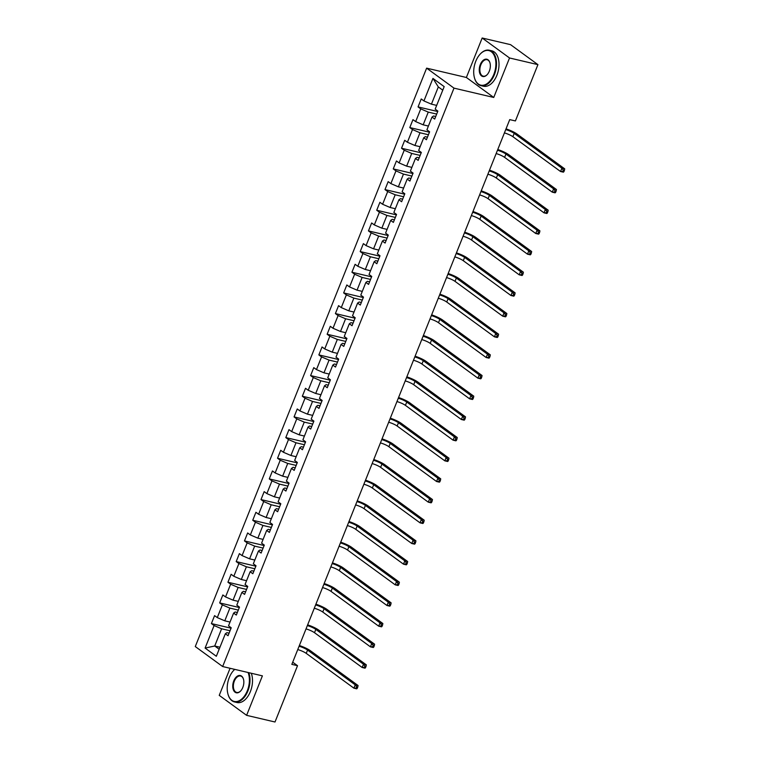 <?xml version="1.0" encoding="UTF-8"?>
<svg xmlns="http://www.w3.org/2000/svg" width="760" height="760" viewBox="0 0 760 760"><rect width="100%" height="100%" fill="white"/><g stroke="black" fill="none" stroke-linecap="round" stroke-linejoin="round"><path stroke-width="1.14" d="M230.071 668.278L219.241 695.362L246.61 715.341L275.006 722L297.521 665.693L292.714 662.188M426.626 68.153L195.282 646.561L222.651 666.539L453.995 88.131L426.626 68.153L466.374 77.482L493.743 97.46L509.532 57.978L482.173 38L466.374 77.482M482.173 38L510.558 44.659L537.928 64.638L509.532 57.978M229.073 633.165L226.927 632.662L225.35 633.755L228.048 635.731L231.22 627.779L228.523 625.812L233.614 613.092L236.312 615.058L239.495 607.116L236.787 605.14L241.88 592.42L244.577 594.396L247.76 586.444L245.052 584.478L250.144 571.758L252.842 573.724L256.025 565.782L253.327 563.806L258.409 551.095L261.108 553.061L264.29 545.11L261.592 543.144L266.674 530.423L269.373 532.399L272.555 524.447L269.857 522.471L274.94 509.76L277.637 511.727L280.82 503.775L278.122 501.809L283.204 489.089L285.912 491.064L289.085 483.113L286.387 481.147L291.469 468.426L294.177 470.392L297.35 462.45L294.652 460.474L299.744 447.754L302.442 449.73L305.615 441.778L302.917 439.812L308.009 427.091L310.707 429.058L313.889 421.116L311.182 419.14L316.274 406.419L318.972 408.395L322.154 400.444L319.447 398.477L324.539 385.757L327.237 387.733L330.419 379.781L327.721 377.805L332.804 365.094L335.502 367.061L338.684 359.109L335.986 357.143L341.069 344.423L343.767 346.398L346.949 338.447L344.251 336.471L349.334 323.76L352.032 325.726L355.214 317.775L352.516 315.808L357.599 303.088L360.306 305.064L363.479 297.113L360.781 295.146L365.873 282.425L368.572 284.392L371.744 276.45L369.046 274.474L374.138 261.753L376.837 263.729L380.009 255.778L377.312 253.811L382.403 241.091L385.101 243.057L388.284 235.115L385.577 233.139L390.668 220.428L393.366 222.395L396.549 214.443L393.851 212.477L398.933 199.756L401.631 201.732L404.814 193.781L402.116 191.805L407.198 179.094L409.897 181.06L413.079 173.109L410.381 171.142L415.463 158.422L418.161 160.398L421.344 152.446L418.646 150.47L423.728 137.759L426.426 139.726L429.609 131.784L426.911 129.808L431.993 117.087L434.701 119.063L437.874 111.112L435.176 109.145L444.182 86.621L432.943 78.413L438.32 86.934L431.433 104.158L436.677 105.393M225.35 633.755L216.334 656.279L205.095 648.071L214.101 625.547L211.403 623.58L231.059 628.188M432.943 78.413L423.938 100.938L421.23 98.962L418.057 106.913L420.755 108.879L415.673 121.6L412.965 119.633L409.792 127.575L412.49 129.552L407.398 142.262L404.7 140.296L401.527 148.248L404.225 150.214L399.133 162.934L396.435 160.958L393.252 168.91L395.96 170.886L390.868 183.597L388.17 181.63L384.987 189.582L387.695 191.548L382.603 204.269L379.905 202.293L376.722 210.244L379.42 212.22L374.338 224.931L371.64 222.965L368.457 230.907L371.155 232.883L366.073 245.603L363.375 243.627L360.192 251.579L362.89 253.545L357.808 266.266L355.11 264.299L351.927 272.241L354.625 274.217L349.543 286.938L346.835 284.962L343.662 292.913L346.36 294.88L341.278 307.601L338.57 305.634L335.397 313.576L338.095 315.552L333.003 328.263L330.305 326.297L327.132 334.248L329.83 336.214L324.738 348.935L322.041 346.959L318.858 354.91L321.565 356.887L316.474 369.597L313.776 367.631L310.593 375.582L313.3 377.549L308.209 390.269L305.51 388.293L302.328 396.245L305.026 398.212L299.944 410.932L297.245 408.965L294.063 416.908L296.761 418.883L291.678 431.604L288.981 429.628L285.798 437.579L288.496 439.546L283.413 452.266L280.716 450.3L277.533 458.242L280.231 460.218L275.148 472.938L272.441 470.962L269.268 478.914L271.966 480.88L266.874 493.601L264.176 491.625L261.003 499.576L263.701 501.553L258.609 514.264L255.911 512.297L252.738 520.248L255.436 522.215L250.344 534.936L247.646 532.959L244.463 540.911L247.171 542.887L242.079 555.598L239.381 553.631L236.198 561.583L238.896 563.549L233.814 576.27L231.116 574.294L227.934 582.245L230.631 584.212L225.549 596.933L222.851 594.966L219.668 602.908L222.366 604.884L217.284 617.605L214.586 615.628L211.403 623.58M537.928 64.638L515.403 120.944L509.732 119.614L291.84 664.364L297.521 665.693M233.614 613.092L235.191 612L237.339 612.503M230.023 622.06L224.78 620.825L229.871 608.105L238.298 610.09M217.284 617.605L224.78 620.825M222.366 604.884L229.871 608.105M241.88 592.42L243.466 591.327L245.603 591.831M238.288 601.388L233.054 600.163L238.136 587.442L246.563 589.418M225.549 596.933L233.054 600.163M230.631 584.212L238.136 587.442M250.144 571.758L251.731 570.665L253.869 571.168M246.553 580.725L241.319 579.49L246.401 566.779L254.837 568.755M233.814 576.27L241.319 579.49M238.896 563.549L246.401 566.779M258.409 551.095L259.996 549.993L262.133 550.496M254.828 560.053L249.584 558.828L254.666 546.107L263.102 548.083M242.079 555.598L249.584 558.828M247.171 542.887L254.666 546.107M266.674 530.423L268.261 529.331L270.398 529.834M263.093 539.391L257.849 538.156L262.931 525.445L271.367 527.421M250.344 534.936L257.849 538.156M255.436 522.215L262.931 525.445M274.94 509.76L276.526 508.658L278.663 509.162M271.358 518.719L266.114 517.494L271.197 504.773L279.632 506.749M258.609 514.264L266.114 517.494M263.701 501.553L271.197 504.773M283.204 489.089L284.791 487.996L286.928 488.5M279.623 498.056L274.379 496.822L279.471 484.11L287.897 486.087M266.874 493.601L274.379 496.822M271.966 480.88L279.471 484.11M291.469 468.426L293.056 467.333L295.203 467.827M287.888 477.394L282.644 476.159L287.736 463.438L296.162 465.424M275.148 472.938L282.644 476.159M280.231 460.218L287.736 463.438M299.744 447.754L301.321 446.661L303.468 447.165M296.153 456.722L290.909 455.497L296.001 442.776L304.427 444.752M283.413 452.266L290.909 455.497M288.496 439.546L296.001 442.776M308.009 427.091L309.586 425.999L311.733 426.502M304.418 436.059L299.174 434.824L304.266 422.104L312.692 424.089M291.678 431.604L299.174 434.824M296.761 418.883L304.266 422.104M316.274 406.419L317.86 405.327L319.998 405.83M312.683 415.387L307.448 414.162L312.531 401.441L320.967 403.417M299.944 410.932L307.448 414.162M305.026 398.212L312.531 401.441M324.539 385.757L326.125 384.665L328.263 385.168M320.948 394.725L315.713 393.49L320.796 380.779L329.232 382.755M308.209 390.269L315.713 393.49M313.3 377.549L320.796 380.779M332.804 365.094L334.39 363.992L336.528 364.496M329.222 374.053L323.978 372.827L329.061 360.107L337.497 362.083M316.474 369.597L323.978 372.827M321.565 356.887L329.061 360.107M341.069 344.423L342.655 343.33L344.793 343.834M337.488 353.39L332.243 352.155L337.326 339.445L345.762 341.42M324.738 348.935L332.243 352.155M329.83 336.214L337.326 339.445M349.334 323.76L350.92 322.667L353.058 323.161M345.752 332.719L340.508 331.493L345.591 318.772L354.027 320.748M333.003 328.263L340.508 331.493M338.095 315.552L345.591 318.772M357.599 303.088L359.185 301.995L361.323 302.499M354.017 312.056L348.773 310.83L353.865 298.11L362.292 300.086M341.278 307.601L348.773 310.83M346.36 294.88L353.865 298.11M365.873 282.425L367.45 281.333L369.597 281.827M362.283 291.394L357.038 290.159L362.13 277.438L370.557 279.423M349.543 286.938L357.038 290.159M354.625 274.217L362.13 277.438M374.138 261.753L375.715 260.661L377.862 261.165M370.548 270.721L365.303 269.496L370.395 256.776L378.822 258.751M357.808 266.266L365.303 269.496M362.89 253.545L370.395 256.776M382.403 241.091L383.99 239.998L386.127 240.502M378.812 250.059L373.568 248.824L378.66 236.103L387.087 238.089M366.073 245.603L373.568 248.824M371.155 232.883L378.66 236.103M390.668 220.428L392.255 219.326L394.392 219.83M387.077 229.387L381.843 228.161L386.925 215.441L395.361 217.417M374.338 224.931L381.843 228.161M379.42 212.22L386.925 215.441M398.933 199.756L400.52 198.664L402.658 199.167M395.352 208.725L390.108 207.489L395.19 194.778L403.626 196.755M382.603 204.269L390.108 207.489M387.695 191.548L395.19 194.778M407.198 179.094L408.785 177.992L410.923 178.495M403.617 188.052L398.373 186.827L403.455 174.107L411.891 176.082M390.868 183.597L398.373 186.827M395.96 170.886L403.455 174.107M415.463 158.422L417.05 157.329L419.188 157.833M411.882 167.39L406.638 166.155L411.72 153.444L420.156 155.42M399.133 162.934L406.638 166.155M404.225 150.214L411.72 153.444M423.728 137.759L425.315 136.667L427.452 137.161M420.147 146.718L414.903 145.493L419.995 132.772L428.421 134.748M407.398 142.262L414.903 145.493M412.49 129.552L419.995 132.772M431.993 117.087L433.58 115.995L435.727 116.498M428.412 126.055L423.168 124.83L428.26 112.109L436.686 114.085M415.673 121.6L423.168 124.83M420.755 108.879L428.26 112.109M423.938 100.938L431.433 104.158M246.61 715.341L262.399 675.858L222.651 666.539M493.743 97.46L453.995 88.131M442.766 90.174L438.32 86.934M219.953 647.225L214.719 646L219.155 649.239M230.033 630.753L221.607 628.776L214.719 646L205.095 648.071M214.101 625.547L221.607 628.776M418.057 106.913L437.712 111.52M409.792 127.575L429.447 132.192M401.527 148.248L421.183 152.855M393.252 168.91L412.917 173.527M384.987 189.582L404.652 194.189M376.722 210.244L396.378 214.852M368.457 230.907L388.113 235.524M360.192 251.579L379.848 256.187M351.927 272.241L371.583 276.858M343.662 292.913L363.318 297.521M335.397 313.576L355.053 318.193M327.132 334.248L346.788 338.856M318.858 354.91L338.523 359.518M310.593 375.582L330.258 380.19M302.328 396.245L321.983 400.852M294.063 416.908L313.719 421.524M285.798 437.579L305.453 442.187M277.533 458.242L297.188 462.859M269.268 478.914L288.923 483.522M261.003 499.576L280.659 504.193M252.738 520.248L272.394 524.856M244.463 540.911L264.128 545.519M236.198 561.583L255.863 566.19M227.934 582.245L247.589 586.853M219.668 602.908L239.324 607.525M505.742 129.589A7.277 1.434 -158.2 0 1 514.207 133.389L561.878 168.188L564.718 168.853L517.047 134.055A10.915 2.147 21.8 0 0 506.027 128.868M504.412 132.905A7.277 1.434 -158.2 0 1 512.886 136.695L560.547 171.504L561.878 168.188L563.293 170.088L562.761 171.409L563.901 171.674L564.423 170.354L563.293 170.088M563.901 171.674L563.388 172.168L560.547 171.504L562.761 171.409M564.423 170.354L564.718 168.853M493.819 74.442A17.756 10.611 -76.8 0 0 493.231 53.732A17.756 10.611 -76.8 0 0 479.798 54.539A17.756 10.611 -76.8 0 0 475.779 61.265A17.756 10.611 -76.8 0 0 474.392 77.567A17.756 10.611 -76.8 0 0 483.322 85.224A17.756 10.611 -76.8 0 0 493.819 74.442M479.902 54.416A18.192 10.877 103.2 0 1 480.016 54.292A18.192 10.877 103.2 0 1 489.297 50.226A18.192 10.877 103.2 0 1 494.389 74.689A18.192 10.877 103.2 0 1 480.985 85.652A18.192 10.877 103.2 0 1 474.477 77.881A18.192 10.877 103.2 0 1 474.43 77.719M489.307 71.155A8.873 5.31 103.2 0 1 487.303 74.518A8.873 5.31 103.2 0 1 480.586 74.917A8.873 5.31 103.2 0 1 480.291 64.562A8.873 5.31 103.2 0 1 485.535 59.175A8.873 5.31 103.2 0 1 490 63.004A8.873 5.31 103.2 0 1 489.307 71.155M490.048 63.165A8.436 5.044 -76.8 0 0 487.065 59.717A8.436 5.044 -76.8 0 0 480.852 64.809A8.436 5.044 -76.8 0 0 483.208 76.152A8.436 5.044 -76.8 0 0 487.407 74.394M489.297 50.226L491.796 50.816A18.192 10.877 103.2 0 1 496.888 75.278A18.192 10.877 103.2 0 1 483.483 86.231L480.985 85.652M234.736 669.37A17.756 10.611 -76.8 0 0 233.291 670.823A17.756 10.611 -76.8 0 0 229.273 677.559A17.756 10.611 -76.8 0 0 227.895 693.851A17.756 10.611 -76.8 0 0 236.825 701.518A17.756 10.611 -76.8 0 0 247.323 690.736A17.756 10.611 -76.8 0 0 248.064 672.495M233.405 670.7A18.192 10.877 103.2 0 1 233.51 670.577A18.192 10.877 103.2 0 1 234.688 669.361M248.786 672.667A18.192 10.877 103.2 0 1 247.883 690.982A18.192 10.877 103.2 0 1 234.488 701.936A18.192 10.877 103.2 0 1 227.981 694.174A18.192 10.877 103.2 0 1 227.934 694.013M242.81 687.439A8.873 5.31 103.2 0 1 240.806 690.811A8.873 5.31 103.2 0 1 234.089 691.211A8.873 5.31 103.2 0 1 233.785 680.856A8.873 5.31 103.2 0 1 239.039 675.469A8.873 5.31 103.2 0 1 243.504 679.297A8.873 5.31 103.2 0 1 242.81 687.439M243.542 679.459A8.436 5.044 -76.8 0 0 240.568 676.01A8.436 5.044 -76.8 0 0 234.355 681.093A8.436 5.044 -76.8 0 0 236.711 692.445A8.436 5.044 -76.8 0 0 240.91 690.688M251.284 673.255A18.192 10.877 103.2 0 1 250.382 691.562A18.192 10.877 103.2 0 1 236.987 702.525L234.488 701.936M497.477 150.252A7.277 1.434 -158.2 0 1 505.942 154.052L553.612 188.86L556.453 189.525L508.782 154.717A10.915 2.147 21.8 0 0 497.762 149.53M496.147 153.567A7.277 1.434 -158.2 0 1 504.611 157.368L552.283 192.166L553.612 188.86L555.028 190.75L554.496 192.081L555.636 192.346L556.158 191.016L555.028 190.75M555.636 192.346L555.123 192.831L552.283 192.166L554.496 192.081M556.158 191.016L556.453 189.525M489.203 170.924A7.277 1.434 -158.2 0 1 497.676 174.724L545.347 209.523L548.188 210.188L500.517 175.389A10.915 2.147 21.8 0 0 489.497 170.202M487.882 174.23A7.277 1.434 -158.2 0 1 496.346 178.03L544.017 212.838L545.347 209.523L546.763 211.423L546.231 212.743L547.361 213.009L547.894 211.689L546.763 211.423M547.361 213.009L546.858 213.503L544.017 212.838L546.231 212.743M547.894 211.689L548.188 210.188M480.938 191.586A7.277 1.434 -158.2 0 1 489.411 195.386L537.082 230.195L539.913 230.859L492.252 196.052A10.915 2.147 21.8 0 0 481.232 190.864M479.617 194.902A7.277 1.434 -158.2 0 1 488.081 198.702L535.753 233.5L537.082 230.195L538.498 232.085L537.966 233.415L539.096 233.681L539.628 232.351L538.498 232.085M539.096 233.681L538.593 234.166L535.753 233.5L537.966 233.415M539.628 232.351L539.913 230.859M472.673 212.258A7.277 1.434 -158.2 0 1 481.147 216.049L528.808 250.857L531.649 251.522L483.977 216.723A10.915 2.147 21.8 0 0 472.967 211.536M471.352 215.564A7.277 1.434 -158.2 0 1 479.816 219.364L527.487 254.172L528.808 250.857L530.223 252.757L529.701 254.077L530.832 254.344L531.364 253.023L530.223 252.757M530.832 254.344L530.328 254.837L527.487 254.172L529.701 254.077M531.364 253.023L531.649 251.522M464.408 232.921A7.277 1.434 -158.2 0 1 472.872 236.721L520.543 271.519L523.383 272.194L475.712 237.386A10.915 2.147 21.8 0 0 464.702 232.199M463.087 236.236A7.277 1.434 -158.2 0 1 471.551 240.036L519.222 274.835L520.543 271.519L521.958 273.419L521.436 274.74L522.567 275.006L523.098 273.685L521.958 273.419M522.567 275.006L522.063 275.5L519.222 274.835L521.436 274.74M523.098 273.685L523.383 272.194M456.142 253.593A7.277 1.434 -158.2 0 1 464.607 257.383L512.278 292.191L515.119 292.856L467.447 258.048A10.915 2.147 21.8 0 0 456.427 252.871M454.822 256.899A7.277 1.434 -158.2 0 1 463.286 260.699L510.957 295.507L512.278 292.191L513.693 294.082L513.161 295.412L514.302 295.678L514.833 294.348L513.693 294.082M514.302 295.678L513.798 296.172L510.957 295.507L513.161 295.412M514.833 294.348L515.119 292.856M447.877 274.255A7.277 1.434 -158.2 0 1 456.342 278.055L504.013 312.854L506.853 313.519L459.183 278.72A10.915 2.147 21.8 0 0 448.162 273.534M446.548 277.571A7.277 1.434 -158.2 0 1 455.022 281.361L502.692 316.169L504.013 312.854L505.428 314.754L504.897 316.074L506.036 316.341L506.568 315.02L505.428 314.754M506.036 316.341L505.533 316.834L502.692 316.169L504.897 316.074M506.568 315.02L506.853 313.519M439.612 294.918A7.277 1.434 -158.2 0 1 448.077 298.718L495.748 333.526L498.589 334.191L450.917 299.383A10.915 2.147 21.8 0 0 439.897 294.196M438.283 298.233A7.277 1.434 -158.2 0 1 446.756 302.034L494.428 336.832L495.748 333.526L497.163 335.416L496.631 336.747L497.772 337.012L498.303 335.683L497.163 335.416M497.772 337.012L497.258 337.497L494.428 336.832L496.631 336.747M498.303 335.683L498.589 334.191M431.347 315.59A7.277 1.434 -158.2 0 1 439.812 319.39L487.483 354.188L490.323 354.853L442.652 320.055A10.915 2.147 21.8 0 0 431.632 314.868M430.017 318.905A7.277 1.434 -158.2 0 1 438.491 322.696L486.153 357.504L487.483 354.188L488.898 356.088L488.367 357.409L489.506 357.675L490.029 356.354L488.898 356.088M489.506 357.675L488.993 358.169L486.153 357.504L488.367 357.409M490.029 356.354L490.323 354.853M423.082 336.252A7.277 1.434 -158.2 0 1 431.547 340.052L479.218 374.86L482.058 375.526L434.387 340.717A10.915 2.147 21.8 0 0 423.367 335.53M421.752 339.568A7.277 1.434 -158.2 0 1 430.217 343.368L477.888 378.166L479.218 374.86L480.633 376.751L480.101 378.081L481.241 378.347L481.764 377.017L480.633 376.751M481.241 378.347L480.728 378.831L477.888 378.166L480.101 378.081M481.764 377.017L482.058 375.526M414.808 356.924A7.277 1.434 -158.2 0 1 423.282 360.724L470.953 395.523L473.784 396.188L426.123 361.389A10.915 2.147 21.8 0 0 415.102 356.202M413.487 360.231A7.277 1.434 -158.2 0 1 421.952 364.03L469.623 398.838L470.953 395.523L472.368 397.423L471.837 398.743L472.967 399.009L473.499 397.689L472.368 397.423M472.967 399.009L472.463 399.503L469.623 398.838L471.837 398.743M473.499 397.689L473.784 396.188M406.543 377.587A7.277 1.434 -158.2 0 1 415.017 381.387L462.688 416.195L465.519 416.86L417.858 382.052A10.915 2.147 21.8 0 0 406.837 376.865M405.222 380.902A7.277 1.434 -158.2 0 1 413.687 384.702L461.358 419.501L462.688 416.195L464.103 418.085L463.572 419.406L464.702 419.681L465.234 418.351L464.103 418.085M464.702 419.681L464.198 420.166L461.358 419.501L463.572 419.406M465.234 418.351L465.519 416.86M398.278 398.259A7.277 1.434 -158.2 0 1 406.752 402.049L454.413 436.858L457.254 437.522L409.583 402.724A10.915 2.147 21.8 0 0 398.572 397.537M396.957 401.565A7.277 1.434 -158.2 0 1 405.422 405.365L453.093 440.173L454.413 436.858L455.829 438.748L455.306 440.078L456.437 440.344L456.969 439.023L455.829 438.748M456.437 440.344L455.933 440.838L453.093 440.173L455.306 440.078M456.969 439.023L457.254 437.522M390.013 418.921A7.277 1.434 -158.2 0 1 398.477 422.721L446.148 457.52L448.989 458.195L401.318 423.387A10.915 2.147 21.8 0 0 390.298 418.199M388.692 422.237A7.277 1.434 -158.2 0 1 397.157 426.027L444.828 460.835L446.148 457.52L447.564 459.42L447.041 460.74L448.172 461.006L448.704 459.686L447.564 459.42M448.172 461.006L447.668 461.5L444.828 460.835L447.041 460.74M448.704 459.686L448.989 458.195M381.748 439.594A7.277 1.434 -158.2 0 1 390.212 443.384L437.883 478.192L440.724 478.857L393.053 444.049A10.915 2.147 21.8 0 0 382.033 438.862M380.427 442.899A7.277 1.434 -158.2 0 1 388.892 446.699L436.563 481.498L437.883 478.192L439.299 480.082L438.767 481.412L439.907 481.678L440.439 480.349L439.299 480.082M439.907 481.678L439.403 482.173L436.563 481.498L438.767 481.412M440.439 480.349L440.724 478.857M373.483 460.256A7.277 1.434 -158.2 0 1 381.947 464.056L429.618 498.854L432.459 499.519L384.788 464.721A10.915 2.147 21.8 0 0 373.768 459.534M372.153 463.572A7.277 1.434 -158.2 0 1 380.627 467.362L428.298 502.17L429.618 498.854L431.034 500.755L430.502 502.075L431.642 502.341L432.174 501.02L431.034 500.755M431.642 502.341L431.129 502.835L428.298 502.17L430.502 502.075M432.174 501.02L432.459 499.519M365.218 480.918A7.277 1.434 -158.2 0 1 373.683 484.719L421.353 519.526L424.194 520.192L376.523 485.383A10.915 2.147 21.8 0 0 365.503 480.197M363.888 484.234A7.277 1.434 -158.2 0 1 372.362 488.034L420.033 522.832L421.353 519.526L422.769 521.417L422.237 522.747L423.377 523.013L423.909 521.683L422.769 521.417M423.377 523.013L422.864 523.497L420.033 522.832L422.237 522.747M423.909 521.683L424.194 520.192M356.953 501.59A7.277 1.434 -158.2 0 1 365.417 505.39L413.088 540.189L415.929 540.854L368.258 506.056A10.915 2.147 21.8 0 0 357.238 500.868M355.623 504.906A7.277 1.434 -158.2 0 1 364.097 508.697L411.758 543.505L413.088 540.189L414.504 542.089L413.972 543.409L415.112 543.675L415.634 542.355L414.504 542.089M415.112 543.675L414.599 544.169L411.758 543.505L413.972 543.409M415.634 542.355L415.929 540.854M348.678 522.253A7.277 1.434 -158.2 0 1 357.152 526.053L404.823 560.861L407.664 561.526L359.993 526.718A10.915 2.147 21.8 0 0 348.973 521.531M347.358 525.568A7.277 1.434 -158.2 0 1 355.822 529.369L403.493 564.167L404.823 560.861L406.239 562.751L405.707 564.082L406.847 564.347L407.369 563.017L406.239 562.751M406.847 564.347L406.334 564.832L403.493 564.167L405.707 564.082M407.369 563.017L407.664 561.526M340.413 542.925A7.277 1.434 -158.2 0 1 348.887 546.716L396.558 581.524L399.389 582.188L351.728 547.39A10.915 2.147 21.8 0 0 340.708 542.203M339.093 546.231A7.277 1.434 -158.2 0 1 347.558 550.031L395.228 584.839L396.558 581.524L397.974 583.423L397.442 584.744L398.572 585.01L399.104 583.689L397.974 583.423M398.572 585.01L398.069 585.504L395.228 584.839L397.442 584.744M399.104 583.689L399.389 582.188M332.148 563.587A7.277 1.434 -158.2 0 1 340.623 567.387L388.284 602.186L391.124 602.861L343.453 568.053A10.915 2.147 21.8 0 0 332.443 562.865M330.828 566.903A7.277 1.434 -158.2 0 1 339.292 570.703L386.963 605.501L388.284 602.186L389.709 604.086L389.177 605.406L390.308 605.672L390.839 604.352L389.709 604.086M390.308 605.672L389.804 606.167L386.963 605.501L389.177 605.406M390.839 604.352L391.124 602.861M323.883 584.26A7.277 1.434 -158.2 0 1 332.348 588.05L380.019 622.858L382.859 623.523L335.188 588.715A10.915 2.147 21.8 0 0 324.178 583.538M322.563 587.565A7.277 1.434 -158.2 0 1 331.027 591.365L378.698 626.173L380.019 622.858L381.434 624.748L380.912 626.078L382.042 626.344L382.574 625.014L381.434 624.748M382.042 626.344L381.539 626.838L378.698 626.173L380.912 626.078M382.574 625.014L382.859 623.523M315.618 604.922A7.277 1.434 -158.2 0 1 324.083 608.722L371.754 643.52L374.594 644.186L326.923 609.387A10.915 2.147 21.8 0 0 315.903 604.2M314.298 608.237A7.277 1.434 -158.2 0 1 322.762 612.028L370.433 646.836L371.754 643.52L373.169 645.42L372.647 646.741L373.777 647.007L374.309 645.686L373.169 645.42M373.777 647.007L373.274 647.501L370.433 646.836L372.647 646.741M374.309 645.686L374.594 644.186M307.353 625.594A7.277 1.434 -158.2 0 1 315.818 629.385L363.489 664.192L366.329 664.857L318.659 630.049A10.915 2.147 21.8 0 0 307.638 624.862M306.023 628.9A7.277 1.434 -158.2 0 1 314.498 632.7L362.168 667.498L363.489 664.192L364.904 666.083L364.373 667.413L365.512 667.679L366.044 666.349L364.904 666.083M365.512 667.679L365.009 668.173L362.168 667.498L364.373 667.413M366.044 666.349L366.329 664.857M299.088 646.256A7.277 1.434 -158.2 0 1 307.553 650.056L355.224 684.855L358.065 685.52L310.394 650.721A10.915 2.147 21.8 0 0 299.373 645.534M297.758 649.572A7.277 1.434 -158.2 0 1 306.233 653.362L353.903 688.17L355.224 684.855L356.639 686.755L356.108 688.075L357.248 688.341L357.779 687.021L356.639 686.755M357.248 688.341L356.734 688.836L353.903 688.17L356.108 688.075M357.779 687.021L358.065 685.52M514.207 133.389L512.886 136.695M505.942 154.052L504.611 157.368M497.676 174.724L496.346 178.03M489.411 195.386L488.081 198.702M481.147 216.049L479.816 219.364M472.872 236.721L471.551 240.036M464.607 257.383L463.286 260.699M456.342 278.055L455.022 281.361M448.077 298.718L446.756 302.034M439.812 319.39L438.491 322.696M431.547 340.052L430.217 343.368M423.282 360.724L421.952 364.03M415.017 381.387L413.687 384.702M406.752 402.049L405.422 405.365M398.477 422.721L397.157 426.027M390.212 443.384L388.892 446.699M381.947 464.056L380.627 467.362M373.683 484.719L372.362 488.034M365.417 505.39L364.097 508.697M357.152 526.053L355.822 529.369M348.887 546.716L347.558 550.031M340.623 567.387L339.292 570.703M332.348 588.05L331.027 591.365M324.083 608.722L322.762 612.028M315.818 629.385L314.498 632.7M307.553 650.056L306.233 653.362"/></g></svg>

